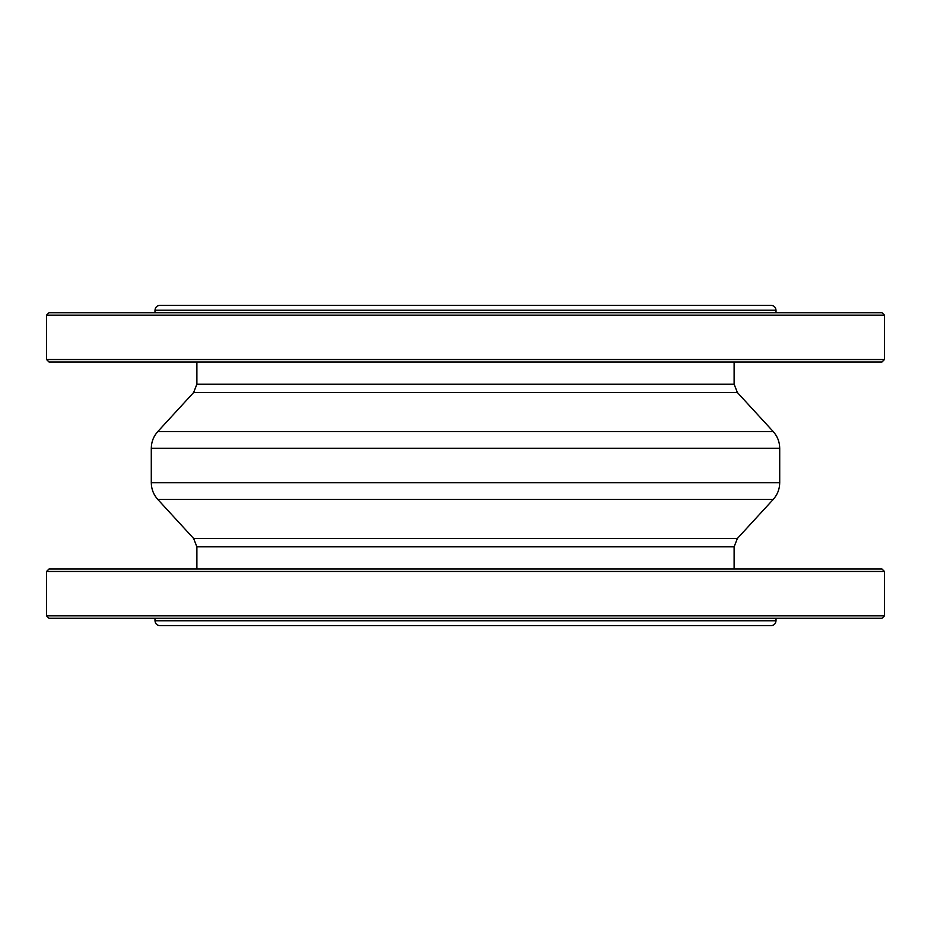 <?xml version="1.0" encoding="UTF-8"?>
<svg xmlns="http://www.w3.org/2000/svg" width="931" height="931" viewBox="0 0 931 931"><rect width="100%" height="100%" fill="white"/><g stroke="black" fill="none" stroke-linecap="round" stroke-linejoin="round"><path stroke-width="1.4" d="M196.883 361.996L196.883 384.177L734.117 384.177L737.364 392.51L193.636 392.51L157.77 431.588L773.23 431.588C777.466 436.325 779.631 441.888 779.713 448.253L151.287 448.253L151.287 482.747L779.713 482.747C779.631 489.112 777.466 494.664 773.23 499.412L157.77 499.412L193.636 538.49L737.364 538.49L734.117 546.823L196.883 546.823L196.883 569.004M776.012 312.711L776.012 310.244L154.988 310.244L154.988 312.711M154.988 310.244C155.279 307.253 156.92 305.601 159.911 305.31L771.089 305.31C774.08 305.601 775.721 307.253 776.012 310.244M154.988 618.289L154.988 620.756C155.279 623.747 156.92 625.399 159.911 625.69L771.089 625.69C774.08 625.399 775.721 623.747 776.012 620.756L776.012 618.289M46.55 615.833L49.017 618.289L881.983 618.289L884.45 615.833L46.55 615.833L46.55 571.471L884.45 571.471L884.45 615.833M884.45 571.471L881.983 569.004L49.017 569.004L46.55 571.471M884.45 315.167L881.983 312.711L49.017 312.711L46.55 315.167L884.45 315.167L884.45 359.529L46.55 359.529L46.55 315.167M46.55 359.529L49.017 361.996L881.983 361.996L884.45 359.529M154.988 620.756L776.012 620.756M157.77 431.588C153.534 436.325 151.369 441.888 151.287 448.253M737.364 392.51L773.23 431.588M193.636 392.51L196.883 384.177M734.117 384.177L734.117 361.996M734.117 569.004L734.117 546.823M196.883 546.823L193.636 538.49M737.364 538.49L773.23 499.412M151.287 482.747C151.369 489.112 153.534 494.664 157.77 499.412M779.713 482.747L779.713 448.253"/></g></svg>
